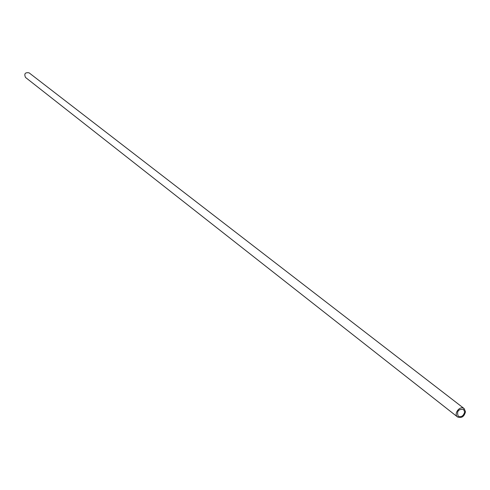 <?xml version="1.0" encoding="UTF-8"?>
<svg xmlns="http://www.w3.org/2000/svg" width="490" height="490" viewBox="0 0 490 490"><rect width="100%" height="100%" fill="white"/><g stroke="black" fill="none" stroke-linecap="round" stroke-linejoin="round"><path stroke-width="0.73" d="M464.63 411.943L463.528 409.358C458.352 408.991 456.576 411.269 458.199 416.2C461.427 417.351 463.571 415.937 464.63 411.943M465.5 411.753L464.14 408.562C460.104 405.114 453.244 413.915 457.574 416.99C461.555 418.411 464.195 416.665 465.5 411.753M464.14 408.562L29.088 72.839C25.131 72.22 23.937 73.757 25.505 77.438L457.574 416.99"/></g></svg>
